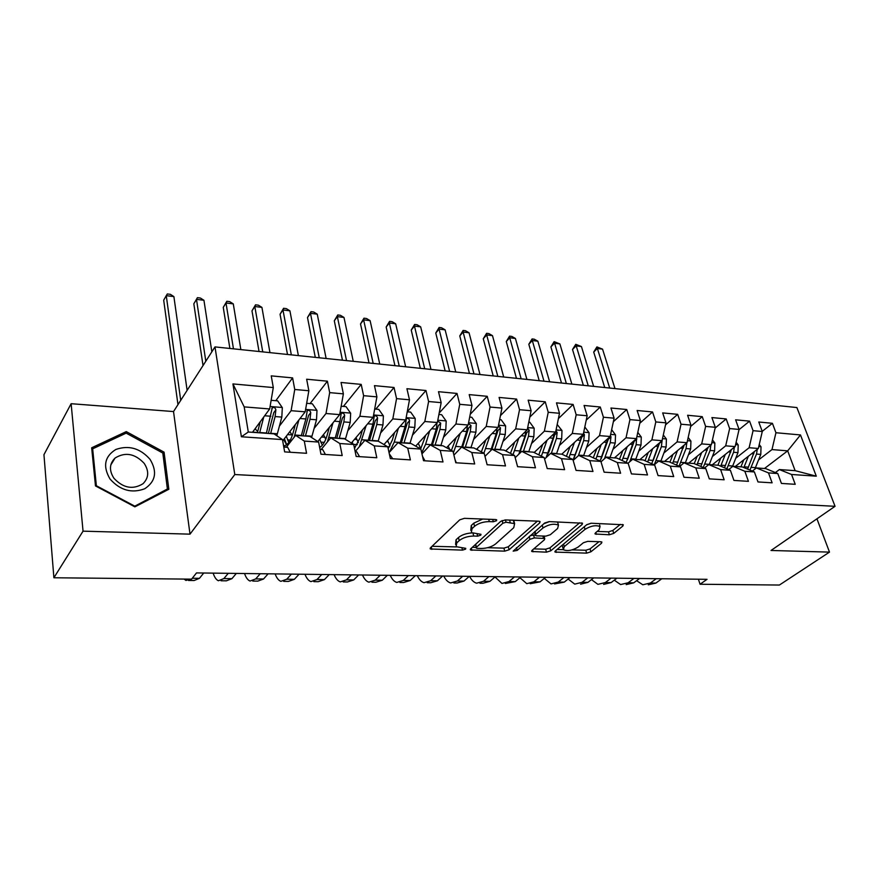<?xml version="1.0" encoding="UTF-8"?>
<svg xmlns="http://www.w3.org/2000/svg" width="879" height="879" viewBox="0 0 879 879"><rect width="100%" height="100%" fill="white"/><g stroke="black" fill="none" stroke-linecap="round" stroke-linejoin="round"><path stroke-width="1.32" d="M496.525 520.731L496.69 519.83L495.701 519.544L464.409 518.335L459.739 519.83L430.479 547.804L430.303 548.968L462.475 550.122L465.595 549.144L465.749 548.331L456.091 546.672L456.761 542.914L459.19 540.651C462.914 537.706 467.749 536.179 473.682 536.047L477.638 536.168L480.802 535.168L480.967 534.311L471.331 532.608L472.034 528.642L474.55 526.301C478.385 523.269 483.307 521.697 489.295 521.599L493.295 521.752L496.525 520.731M609.356 534.773L613.718 533.41L622.881 526.016L623.288 524.752L591.281 523.236L586.809 524.642L555.363 550.924L555.045 552.078L586.634 553.144L590.897 551.814L601.522 543.244L601.895 542.057L600.731 541.75L587.765 541.354L583.425 542.717L578.173 547.024C572.504 550.452 567.581 551.364 563.384 549.749L564.274 546.65L585.007 529.378C590.776 525.84 595.786 524.895 600.049 526.543L599.06 529.883L595.522 532.784L595.149 534.014L609.356 534.773L608.488 531.828L612.839 530.466L620.365 524.367M707.046 579.327L196.511 572.921L191.567 579.151L53.894 577.767L83.044 531.158L190.007 534.157L234.792 474.539L835.05 506.315L771.026 550.474L829.501 552.111L779.387 585.04L700.047 584.249L707.046 579.327M539.772 522.862L540.069 521.588L538.75 521.203L505.304 519.918L500.7 521.379L470.683 548.815L470.463 549.968L504.689 551.155L509.073 549.771L539.772 522.862L539.343 521.269M549.155 521.61L582.502 523.203L582.151 524.466L550.77 550.814L546.452 552.166L531.773 551.496L532.07 550.342L544.442 539.75L544.749 538.552L534.366 537.915L529.927 539.321L517.16 550.419L513.16 551.133L544.628 523.049L549.155 521.61M234.792 474.539L214.992 346.908L796.89 407.559L835.05 506.315M241.395 436.775L232.935 383.925L273.292 387.562L269.677 408.955L244.186 406.889L248.285 432.018L241.395 436.775L282.478 439.588L284.642 451.894L306.551 453.289L304.299 441.082L318.627 442.071L320.945 454.201L342.195 455.553L339.81 443.521L353.71 444.477L356.16 456.443L376.794 457.75L374.267 445.884L387.771 446.807L390.342 458.607L410.372 459.882L407.735 448.18L420.854 449.07L423.535 460.717L442.994 461.947L440.247 450.4L452.982 451.279L455.783 462.761L474.693 463.958L471.836 452.564L484.219 453.421L487.12 464.749L505.502 465.914L502.546 454.674L514.6 455.498L517.588 466.683L535.465 467.815L532.421 456.717L544.145 457.53L547.221 468.562L564.615 469.672L561.483 458.717L572.899 459.497L576.053 470.397L592.984 471.474L589.776 460.651L600.884 461.409L604.126 472.177L620.607 473.221L617.322 462.541L628.144 463.288L631.452 473.913L647.504 474.935L644.153 464.376L654.69 465.101L658.063 475.605L673.71 476.594L670.292 466.178L680.566 466.881L684.005 477.242L699.255 478.22L695.783 467.914L705.793 468.606L709.287 478.857L724.153 479.791L720.626 469.617L730.383 470.287L733.932 480.417L748.436 481.34L744.854 471.287L754.38 471.935L757.984 481.945L772.125 482.835L768.488 472.902L777.783 473.539L781.431 483.428L795.231 484.307L791.561 474.484L779.387 469.562L795.132 470.672L787.683 450.85L771.993 449.576L758.588 459.915M275.808 400.703L292.608 377.893L271.237 375.871L273.292 387.562M292.608 377.893L294.751 389.485L308.848 390.748L305.189 411.822L282.697 440.862M310.078 403.593L327.406 381.189L306.65 379.223L308.848 390.748M327.406 381.189L329.68 392.627L343.37 393.858L339.679 414.613L317.813 441.544M343.381 406.406L361.203 384.387L341.041 382.475L343.37 393.858M361.203 384.387L363.609 395.671L376.904 396.868L373.168 417.327L351.369 443.027M375.772 409.142L394.045 387.496L374.454 385.639L376.904 396.868M394.045 387.496L396.561 398.637L409.482 399.802L405.724 419.953L383.969 444.565M409.955 443.445L414.811 427.447L415.218 418.536L410.658 412.097L407.241 411.801L425.974 390.518L406.922 388.716L409.482 399.802M425.974 390.518L428.6 401.516L441.159 402.648L437.368 422.513L415.679 446.136M439.181 413.02L457.025 393.451L438.5 391.693L441.159 402.648M457.025 393.451L459.739 404.318L471.968 405.417L468.144 425.007L446.51 447.73M470.232 414.306L487.23 396.308L469.199 394.605L471.968 405.417M487.23 396.308L490.042 407.043L501.931 408.109L498.096 427.425L476.506 449.334M500.426 415.679L516.621 399.088L499.085 397.429L501.931 408.109M516.621 399.088L519.533 409.691L531.103 410.724L527.246 429.787L505.711 450.938M529.806 417.118L545.244 401.802L528.158 400.187L531.103 410.724M545.244 401.802L548.232 412.262L559.494 413.284L555.627 432.083L534.146 452.542M558.396 418.613L573.119 404.439L556.484 402.868L559.494 413.284M573.119 404.439L576.184 414.778L587.161 415.767L583.271 434.314L561.802 454.179M586.238 420.14L600.269 407.01L584.063 405.472L587.161 415.767M600.269 407.01L603.412 417.228L614.102 418.184L610.202 436.489L588.458 456.058M613.355 421.7L626.738 409.515L610.938 408.021L614.102 418.184M626.738 409.515L629.946 419.613L640.362 420.547L636.451 438.621L614.454 457.904M639.78 423.282L652.537 411.954L637.132 410.493L640.362 420.547M652.537 411.954L655.811 421.931L665.974 422.854L662.052 440.687L639.802 459.695M665.524 424.876L677.698 414.339L662.678 412.921L665.974 422.854M677.698 414.339L681.027 424.205L690.949 425.095L687.015 442.708L664.546 461.442M690.63 426.48L702.244 416.657L687.598 415.273L690.949 425.095M702.244 416.657L705.628 426.414L715.308 427.282L711.364 444.675L688.707 463.145M715.121 428.084L726.197 418.931L711.902 417.569L715.308 427.282M726.197 418.931L729.636 428.567L739.074 429.424L735.13 446.598L712.287 464.815M739.008 429.688L749.578 421.14L735.624 419.821L739.074 429.424M749.578 421.14L753.061 430.677L762.28 431.501L758.335 448.477L735.316 466.441M762.225 431.369L772.41 423.304L758.775 422.008L762.28 431.501M772.41 423.304L775.937 432.732L800.483 434.94L816.305 476.176L791.561 474.484M752.314 471.078L756.423 467.936L765.675 468.595L777.783 473.539M768.488 472.902L756.423 467.936M764.455 468.507L787.683 450.85L800.483 434.94M775.937 432.732L771.993 449.576M728.68 469.573L732.899 466.277L742.37 466.947L754.38 471.935M744.854 471.287L732.899 466.277M758.335 448.477L749.117 447.73L735.756 458.245M753.061 430.677L749.117 447.73M704.464 468.035L708.782 464.573L718.506 465.255L730.383 470.287M720.626 469.617L708.782 464.573M735.13 446.598L725.691 445.829L712.375 456.542M729.636 428.567L725.691 445.829M679.632 466.463L684.071 462.826L694.036 463.53L705.793 468.606M695.783 467.914L684.071 462.826M711.364 444.675L701.695 443.895L688.422 454.806M705.628 426.414L701.695 443.895M654.163 464.87L658.734 461.025L668.952 461.75L680.566 466.881M670.292 466.178L658.734 461.025M687.015 442.708L677.105 441.906L663.887 453.026M681.027 424.205L677.105 441.906M628.045 463.244L632.748 459.19L643.23 459.937L654.69 465.101M644.153 464.376L632.748 459.19M662.052 440.687L651.888 439.863L638.736 451.213M655.811 421.931L651.888 439.863M601.005 461.805L606.081 457.311L616.838 458.069L628.144 463.288M617.322 462.541L606.081 457.311M636.451 438.621L626.035 437.775L612.949 449.356M629.946 419.613L626.035 437.775M573.163 460.42L578.723 455.377L589.754 456.157L600.884 461.409M589.776 460.651L578.723 455.377M610.202 436.489L599.511 435.632L586.513 447.455M603.412 417.228L599.511 435.632M544.573 459.058L550.628 453.388L561.956 454.19L572.899 459.497M561.483 458.717L550.628 453.388M583.271 434.314L572.295 433.424L559.385 445.51M576.184 414.778L572.295 433.424M515.182 457.695L521.763 451.345L533.399 452.169L544.145 457.53M532.421 456.717L521.763 451.345M555.627 432.083L544.365 431.171L531.542 443.532M548.232 412.262L544.365 431.171M484.977 456.377L492.119 449.246L504.074 450.092L514.6 455.498M502.546 454.674L492.119 449.246M527.246 429.787L515.676 428.853L502.964 441.5M519.533 409.691L515.676 428.853M453.916 455.08L461.64 447.092L473.935 447.96L484.219 453.421M471.836 452.564L461.64 447.092M498.096 427.425L486.219 426.469L473.616 439.423M490.042 407.043L486.219 426.469M421.953 453.839L430.303 444.884L442.95 445.774L452.982 451.279M440.247 450.4L430.303 444.884M468.144 425.007L455.937 424.019L443.455 437.302M459.739 404.318L455.937 424.019M389.045 452.674L398.077 442.598L411.075 443.521L420.854 449.07M407.735 448.18L398.077 442.598M437.368 422.513L424.821 421.502L412.471 435.149M428.6 401.516L424.821 421.502M355.204 451.553L364.906 440.258L378.289 441.203L387.771 446.807M374.267 445.884L364.906 440.258M405.724 419.953L392.814 418.909L380.618 432.94M396.561 398.637L392.814 418.909M321.318 449.334L330.768 437.841L344.546 438.819L353.71 444.477M339.81 443.521L330.768 437.841M373.168 417.327L359.885 416.25L347.853 430.688M363.609 395.671L359.885 416.25M286.433 447.059L295.608 435.358L309.793 436.358L318.627 442.071M304.299 441.082L295.608 435.358M339.679 414.613L325.999 413.515L314.133 428.392M329.68 392.627L325.999 413.515M248.285 432.018L273.995 433.83L282.478 439.588M305.189 411.822L291.114 410.691L279.434 426.062M294.751 389.485L291.114 410.691M698.409 579.217L700.047 584.249M829.501 552.111L816.932 518.808M190.007 534.157L173.526 411.559L71.133 403.703L83.044 531.158M71.133 403.703L43.95 454.674L53.894 577.767M173.526 411.559L214.992 346.908M775.388 472.561L779.387 469.562M269.677 408.955L252.471 432.314M232.935 383.925L244.186 406.889M795.132 470.672L816.305 476.176M164.065 452.158L126.268 431.611L91.669 447.785L95.481 485.922L134.883 506.853L168.834 489.273L164.065 452.158L162.912 453.905M257.778 431.413L254.998 428.886L260.316 421.722M482.736 519.039L473.781 523.159L474.55 526.301M470.781 530.345L471.276 525.51L473.781 523.159M471.792 532.938C466.189 533.322 461.739 534.861 458.453 537.541L459.19 540.651M455.586 544.497L456.025 539.816L458.453 537.541M432.061 546.288L456.41 546.914M487.57 547.716L503.931 548.133L508.304 546.76L537.377 521.159M472.309 547.32L476.099 547.419M506.051 522.236L502.832 523.258L476.429 547.287L476.264 548.1L477.264 548.364L481.34 548.474C487.087 548.331 491.822 546.837 495.558 543.98L513.765 527.686L514.611 523.642L506.051 522.236L505.458 519.918M475.528 544.387L476.154 547.65M514.094 523.28L513.38 520.225M579.69 522.785L549.968 547.859L550.77 550.814M533.751 548.903L545.65 549.21L549.968 547.859M544.09 536.135L544.749 538.552M535.267 534.948L530.202 535.63M557.616 528.488L558.462 525.126C553.979 523.357 548.826 524.313 543.002 527.96L535.75 534.256L535.454 535.476L536.772 535.838L545.87 536.124L550.309 534.729L557.616 528.488M558.077 523.73L557.44 521.928M549.408 521.621L543.793 523.763M534.465 531.916L535.3 534.861M597.171 531.432L608.488 531.828M599.632 524.994L600.049 526.543M591.04 523.236L586.557 524.851M562.219 545.189L562.978 548.298M572.075 549.891L585.81 550.243L590.062 548.914L598.973 541.695M557.066 549.507L563.285 549.661M125.027 433.666L126.268 431.611M260.338 421.634L257.404 432.655M263.755 416.998L259.624 432.82M271.139 400.308L277.654 400.857L282.324 407.658L281.818 417.085L276.819 435.742M255.69 428.941L255.097 428.754M270.611 433.589L275.116 416.569L275.874 409.812C275.259 407.713 274.05 407.054 272.259 407.823L266.37 433.292M275.874 409.812L273.776 412.647L268.359 433.435M187.117 390.364L173.888 296.597L166.263 295.663L163.692 300.189L177.965 404.648M180.711 400.374L166.263 295.663L167.318 293.96L170.361 294.333L173.888 296.597M290.246 452.256L287.675 447.323L283.719 446.653M188.458 580.459L194.138 580.514L199.456 578.327L203.73 573.009M184.096 579.074L185.941 580.437L190.413 579.14M295.344 424.535L293.103 432.82C290.663 441.148 287.488 445.499 283.587 445.884M298.882 419.975L294.157 437.204M306.672 403.307L312.342 403.791L316.989 410.493L316.506 419.788L311.595 437.522M284.631 439.214L283.862 440.214M292.289 435.49L289.861 431.611M305.398 436.05L310.001 419.283L310.748 412.625C310.144 410.581 308.979 409.922 307.254 410.647L305.87 418.964L301.277 435.764M283.642 439.632L286.62 444.741M286.664 444.708L284.422 438.632M286.334 436.171L287.675 439.863L290.345 440.038M310.748 412.625L308.584 415.415L303.057 435.885M288.828 442.456L287.675 439.863M211.85 351.809L203.939 300.277L196.489 299.365L193.83 303.826L203.027 365.554M205.807 361.236L196.489 299.365L197.423 297.662L200.401 298.036L203.939 300.277M193.83 303.826L197.423 297.662M329.361 427.315L327.131 435.259C325.263 441.632 322.78 445.708 319.659 447.488M332.998 422.843L327.373 441.972M341.173 406.219L346.04 406.636L350.666 413.251L350.205 422.414L345.37 439.335M325.779 439.258L323.439 434.6M339.195 438.445L343.876 421.92L344.634 415.36C344.041 413.361 342.909 412.701 341.25 413.394L339.865 421.612L335.185 438.16M319.44 446.312L320.253 447.136M319.725 439.181L320.868 442.137L324.296 442.368M319.319 445.686L319.703 446.609M344.634 415.36L342.403 418.096L336.778 438.269M322.373 445.203L320.868 442.137M240.846 349.6L233.276 303.881L226.002 302.98L223.255 307.375L229.88 348.458M233.462 348.831L226.002 302.98L226.826 301.288L229.727 301.651L233.276 303.881M223.255 307.375L226.826 301.288M325.406 454.487L322.714 449.619L319.978 449.136M213.136 573.13C214.509 577.305 216.267 579.843 218.41 580.744L223.881 578.58L228.265 573.317M221.025 580.766L226.386 580.821L231.924 578.668L236.341 573.416M359.555 456.651L356.742 451.85L355.16 451.542M244.527 573.526C245.966 577.646 247.812 580.151 250.032 581.041L255.712 578.909L260.25 573.723M252.767 581.074L257.822 581.118L263.546 578.997L268.106 573.822M150.023 459.321C140.211 448.257 128.839 444.972 115.874 449.455C104.568 456.487 102.623 466.342 110.029 479.011C120.192 490.383 131.762 493.624 144.749 488.746C155.704 481.406 157.462 471.605 150.023 459.321M144.178 463.354C134.937 453.542 125.225 451.773 115.039 458.058C109.348 463.782 108.985 470.529 113.94 478.275C123.192 488.098 132.872 489.922 142.991 483.736C148.815 477.923 149.21 471.133 144.178 463.354M134.498 506.007L96.36 485.746L92.658 448.828L126.169 433.127L162.802 453.037L167.395 488.999L134.19 506.48M91.899 450.136L92.658 448.828M166.307 490.581L167.395 488.999M362.412 430.007L360.203 437.632L354.49 448.279M366.147 425.601L359.357 446.719M374.674 409.054L378.805 409.405L383.398 415.932L382.958 424.964L378.179 441.192M358.335 442.686L355.984 437.577M372.048 440.764L376.805 424.491L377.563 418.019C376.981 416.064 375.882 415.404 374.278 416.064L372.905 424.183L368.147 440.489M352.204 442.038L353.028 444.049M377.563 418.019L375.267 420.711L369.543 440.588M354.995 447.785L354.105 446.367M269.952 352.633L261.92 307.386L254.822 306.518L251.987 310.847L259.03 351.501M262.744 351.886L254.822 306.518L255.536 304.826L258.371 305.178L261.92 307.386M251.987 310.847L255.536 304.826M394.561 432.589L392.364 439.939L388.177 448.642M398.385 428.26L394.253 442.06L389.397 452.289M389.979 445.84L387.584 440.489M403.988 443.016L408.823 426.985L409.581 420.601C408.999 418.69 407.944 418.041 406.384 418.668L405.032 426.689L400.198 442.752M409.581 420.601L407.23 423.249L401.417 442.84M298.377 355.599L289.905 310.814L282.972 309.968L280.06 314.232L287.488 354.468M291.334 354.863L282.972 309.968L283.576 308.287L286.345 308.628L289.905 310.814M280.06 314.232L283.576 308.287M392.726 458.761L389.309 453.872M275.127 573.91C276.643 577.986 278.555 580.459 280.862 581.338L286.741 579.239L291.399 574.108M283.686 581.36L288.455 581.415L294.366 579.316L299.069 574.207M424.964 460.805L422.546 456.432M304.98 574.284C306.551 578.305 308.54 580.755 310.924 581.623L316.967 579.547L321.758 574.492M313.836 581.645L318.319 581.689L324.417 579.624L329.229 574.591M425.821 435.083L420.645 448.96M429.743 430.82L425.601 444.28L421.722 452.839M438.907 414.481L441.643 414.712L446.18 421.074L445.785 429.864L440.862 445.631M420.755 448.773L418.283 443.302M437.028 422.887L436.27 429.117L431.369 444.961M435.05 445.213L439.961 429.413L440.709 423.118L437.687 421.14M440.709 423.118L438.313 425.722L432.413 445.027M326.131 358.489L317.253 314.166L310.474 313.342L307.496 317.539L315.297 357.357M319.253 357.775L310.474 313.342L310.99 311.671L313.693 312.001L317.253 314.166M307.496 317.539L310.99 311.671M456.3 462.793L455.047 459.75M334.097 574.646C335.734 578.624 337.778 581.041 340.239 581.898L346.458 579.854L351.369 574.866M343.239 581.931L347.458 581.964L353.71 579.931L358.654 574.954M456.245 437.5L451.421 450.422M460.244 433.303L453.377 452.861M469.694 417.085L471.792 417.261L476.308 423.535L475.924 432.215L470.935 447.752M449.773 449.521L448.136 446.016M467.441 425.755L466.672 431.49L461.706 447.103M465.288 447.356L470.265 431.765L471.012 425.568L468.452 423.425M471.012 425.568L468.562 428.128L462.585 447.158M353.248 361.313L343.986 317.451L337.36 316.638L334.306 320.78L342.458 360.192M346.524 360.621L337.36 316.638L337.767 314.968L340.415 315.297L343.986 317.451M334.306 320.78L337.767 314.968M362.5 575.009C364.203 578.931 366.312 581.327 368.839 582.173L375.212 580.151L380.233 575.229M371.916 582.206L375.882 582.239L382.288 580.228L387.342 575.316M485.867 439.841L481.351 451.894M489.933 435.709L483.879 453.234M499.646 419.613L501.151 419.744L505.623 425.93L505.271 434.501L500.217 449.828M477.912 450.081L477.209 448.62M497.031 428.502L496.25 433.797L490.702 450.663M494.723 449.433L499.755 434.061L500.492 427.941L498.415 425.799M500.492 427.941L497.997 430.468L491.844 449.521M379.75 364.082L370.114 320.648L363.631 319.857L360.522 323.944L369.004 362.961M373.179 363.39L363.631 319.857L363.961 318.198L366.543 318.517L370.114 320.648M360.522 323.944L363.961 318.198M514.698 442.104L510.457 453.377M518.841 438.039L513.006 454.685M528.806 422.074L529.729 422.162L534.179 428.271L533.839 436.72L528.74 451.839M525.84 431.16L525.06 436.039L518.808 454.201M523.379 451.465L528.466 436.303L529.202 430.26L527.565 428.216M529.202 430.26L526.675 432.743L519.478 453.553M405.658 366.774L395.671 323.78L389.331 323L386.156 327.032L394.957 365.664M399.231 366.114L389.331 323L389.573 321.362L392.1 321.67L395.671 323.78M386.156 327.032L389.573 321.362M542.793 444.302L538.794 454.861M546.991 440.302L541.376 456.146M557.187 424.48L561.989 430.545L561.67 438.885L556.517 453.806M553.891 433.732L553.122 438.225L546.057 457.662M551.298 453.432L556.44 438.478L557.176 432.523L555.924 430.644M557.176 432.523L554.605 434.962L549.232 451.18L546.309 457.179M430.985 369.422L420.667 326.845L414.47 326.087L411.229 330.054L420.338 368.312M424.7 368.762L414.47 326.087L414.624 324.45L417.096 324.747L420.667 326.845M411.229 330.054L414.624 324.45M570.174 446.433L566.395 456.344M574.426 442.489L568.988 457.596M584.81 426.952L589.095 432.765L588.787 441.005L583.601 455.718M581.228 436.204L580.459 440.357L573.053 460.036M578.393 455.674L583.689 440.599L584.425 434.72L583.524 433.083M584.425 434.72L581.81 437.127L574.02 458.168M455.751 372.004L445.126 329.845L439.06 329.098L435.764 333.02L445.159 370.894M449.608 371.356L439.06 329.098L439.126 327.471L441.555 327.768L445.126 329.845M435.764 333.02L439.126 327.471M596.852 448.51L593.281 457.816M601.17 444.62L595.896 459.058M611.652 429.71L615.52 434.929L615.223 443.06L609.993 457.585M607.861 438.599L600.082 461.035M604.411 458.794L610.246 442.675L610.982 436.863L610.4 435.544M610.982 436.863L608.345 439.236L601.06 459.025M479.989 374.531L469.056 332.778L463.123 332.042L459.772 335.91L469.441 373.432M473.979 373.905L463.123 332.042L463.112 330.427L465.485 330.713L469.056 332.778M459.772 335.91L463.112 330.427M622.87 450.52L619.475 459.288M627.232 446.697L622.112 460.508M637.802 432.38L641.274 437.039L641 445.071L635.726 459.398M633.825 440.928L626.233 462.398M629.705 461.816L636.154 444.686L636.583 438.028M636.879 438.951L634.209 441.291L627.474 459.728M503.7 376.992L492.482 335.646L486.669 334.932L483.274 338.745L493.207 375.904M497.822 376.388L486.669 334.932L486.592 333.317L488.911 333.602L492.482 335.646M483.274 338.745L486.592 333.317M648.252 452.476L645.021 460.739M652.657 448.708L647.68 461.936M663.304 434.962L666.403 439.093L666.139 447.026L660.832 461.178M659.14 443.17L651.724 463.76M654.284 464.771L661.404 446.653L662.063 440.621M662.129 440.994L659.437 443.302L653.273 460.222M526.906 379.42L515.413 338.459L509.721 337.756L506.282 341.524L516.456 378.333M521.148 378.816L509.721 337.756L509.578 336.152L511.853 336.437L515.413 338.459M506.282 341.524L509.578 336.152M673.006 454.388L669.941 462.189M677.467 450.674L672.611 463.365M688.18 437.456L690.916 441.104L690.663 448.938L685.334 462.914M683.829 445.356L676.577 465.112M679.027 466.2L686.049 448.576L686.774 442.983L684.049 445.257L683.455 447.334M549.628 381.783L537.871 341.206L532.3 340.525L528.817 344.249L539.223 380.695M543.991 381.2L532.3 340.525L532.092 338.931L534.311 339.206L537.871 341.206M528.817 344.249L532.092 338.931M697.179 456.245L694.245 463.618M701.673 452.575L696.937 464.782M712.451 439.885L714.847 443.06L714.605 450.806L709.243 464.595M707.936 447.477L700.827 466.463M703.233 467.496L710.1 450.455L710.836 445.104M708.045 447.389L707.76 448.477M571.866 384.101L559.879 343.909L554.418 343.239L550.891 346.908L561.516 383.024M566.351 383.53L554.144 341.645L559.879 343.909M550.891 346.908L554.144 341.645M390.232 575.349C391.99 579.239 394.155 581.601 396.748 582.436L403.274 580.448L408.394 575.58M399.901 582.469L403.626 582.502L410.174 580.514L415.327 575.668M417.316 575.69C419.118 579.536 421.338 581.865 423.997 582.7L430.655 580.733L435.874 575.921M427.216 582.722L430.699 582.755L437.401 580.799L442.642 576.009M443.763 576.02C445.609 579.821 447.883 582.129 450.597 582.953L457.388 581.008L462.706 576.261M453.883 582.975L457.146 583.008L463.969 581.074L469.309 576.349M469.595 576.349C471.485 580.096 473.814 582.381 476.583 583.195L483.494 581.283L488.9 576.591M479.923 583.227L482.978 583.26L489.922 581.349L495.349 576.668M494.998 576.976L501.964 583.436L508.996 581.546L514.479 576.91M505.37 583.469L515.281 581.612L520.786 576.987M519.928 577.712L526.774 583.667L533.916 581.799L539.475 577.228M530.235 583.7L540.047 581.865L545.628 577.305M544.299 578.393L551.023 583.898L558.264 582.052L563.9 577.536M554.539 583.931L564.263 582.118L569.922 577.613M568.142 579.03L574.734 584.128L582.074 582.305L587.776 577.833M580.579 584.183L587.941 582.359L593.655 577.91M591.457 579.624L597.929 584.348L605.345 582.546L611.114 578.129M603.642 584.403L611.092 582.601L616.871 578.195M720.769 458.047L717.868 465.211M725.296 454.443L720.681 466.178M736.13 442.236L738.206 444.972L737.975 452.619L732.438 466.628M731.449 449.532L724.494 467.793M726.856 468.793L733.58 452.278L734.328 447.235M593.655 386.375L581.426 346.546L576.075 345.897L572.515 349.512L583.359 385.299M588.249 385.804L575.745 344.315L581.426 346.546M572.515 349.512L575.745 344.315M614.278 580.173L620.607 584.557L628.111 582.777L633.935 578.415M626.2 584.612L633.726 582.843L639.571 578.481M743.799 459.816L740.92 466.837M748.37 456.256L743.854 467.562M759.247 444.521L761.016 446.84L760.796 454.399L754.819 469.155M754.424 451.531L747.6 469.111M749.919 470.078L756.5 454.069L757.269 449.301M614.992 388.595L602.544 349.139L597.302 348.491L593.71 352.072L604.741 387.529M609.696 388.046L596.907 346.919L602.544 349.139M593.71 352.072L596.907 346.919M636.616 580.689L642.802 584.777L650.394 583.019L656.272 578.69M648.284 584.821L655.888 583.074L661.777 578.767M488.713 519.269L489.295 521.599M471.276 525.51L472.034 528.642M477.088 533.938L477.638 536.168M473.056 533.476L473.682 536.047M456.025 539.816L456.761 542.914M461.969 547.98L462.475 550.122M431.303 547.013L431.831 549.375M492.712 519.423L493.295 521.752M508.304 546.76L509.073 549.771M503.931 548.133L504.689 551.155M471.375 548.177L471.902 550.353M502.14 520.522L502.832 523.258M475.693 544.244L476.429 547.287M509.6 520.082L510.194 522.39M581.7 522.895L582.151 524.466M545.65 549.21L546.452 552.166M532.564 549.924L533.07 551.836M542.87 536.036L543.464 538.201M533.564 534.893L534.366 537.915M529.191 536.509L529.927 539.321M516.434 547.639L517.16 550.419M542.233 525.126L543.002 527.96M535.003 531.443L535.75 534.256M595.819 532.542L596.336 534.333M584.26 526.774L585.007 529.378M563.56 544.079L564.274 546.65M601.093 541.772L601.522 543.244M590.062 548.914L590.897 551.814M585.81 550.243L586.634 553.144M555.781 550.573L556.286 552.408M622.42 524.455L622.881 526.016M612.839 530.466L613.718 533.41M282.214 407.493L270.095 406.494M266.447 433.006L259.701 432.523M252.614 432.127L257.459 432.468M277.379 433.776L270.688 433.303M270.864 416.239L264.678 415.756M281.818 417.085L275.116 416.569M192.281 578.25L199.456 578.327M283.774 446.95L287.169 447.169M316.869 410.328L305.617 409.405M301.354 435.479L294.806 435.017M287.554 434.6L292.081 434.918M311.968 436.226L305.474 435.764M305.87 418.964L300.014 418.503M316.506 419.788L310.001 419.283M350.556 413.086L340.096 412.229M335.273 437.874L328.9 437.423M321.505 436.995L324.999 437.248M345.59 438.61L339.272 438.16M339.865 421.612L334.339 421.184M350.205 422.414L343.876 421.92M223.881 578.58L231.924 578.668M320.011 449.323L322.186 449.466M255.712 578.909L263.546 578.997M355.171 451.63L356.204 451.696M383.288 415.767L373.597 414.976M368.235 440.214L362.038 439.775M354.501 439.335L357.039 439.511M353.567 444.378L357.313 444.631M378.267 440.917L372.125 440.489M372.905 424.183L367.697 423.777M382.958 424.964L376.805 424.491M415.108 418.371L406.153 417.646M400.275 442.478L394.253 442.06M386.584 441.599L388.21 441.719M387.617 446.719L389.408 446.84M410.032 443.17L404.065 442.752M405.032 426.689L400.11 426.304M414.811 427.447L408.823 426.985M286.741 579.239L294.366 579.316M316.967 579.547L324.417 579.624M446.071 420.909L437.808 420.239M431.457 444.686L425.601 444.28M417.811 443.818L418.558 443.862M440.939 445.356L435.138 444.95M436.27 429.117L431.633 428.754M445.785 429.864L439.961 429.413M346.458 579.854L353.71 579.931M476.187 423.381L468.584 422.755M461.783 446.84L456.091 446.433M471.023 447.488L465.376 447.092M466.672 431.49L462.299 431.149M475.924 432.215L470.265 431.765M375.212 580.151L382.288 580.228M505.513 425.777L498.536 425.205M491.317 448.927L485.768 448.532M500.305 449.565L494.8 449.18M496.25 433.797L492.141 433.468M505.271 434.501L499.755 434.061M534.069 428.117L527.686 427.601M520.06 450.96L514.665 450.586M528.828 451.586L523.466 451.202M525.06 436.039L521.181 435.731M533.839 436.72L528.466 436.303M561.879 430.402L556.066 429.919M548.078 452.949L542.804 452.575M556.605 453.553L551.386 453.179M553.122 438.225L549.474 437.94M561.67 438.885L556.44 438.478M588.985 432.622L583.711 432.182M575.36 454.882L570.229 454.52M583.689 455.465L578.591 455.113M580.459 440.357L577.031 440.082M588.787 441.005L583.689 440.599M615.41 434.786L610.652 434.391M601.972 456.761L596.962 456.41M610.081 457.344L605.115 456.992M607.103 442.423L603.884 442.181M615.223 443.06L610.246 442.675M641.165 436.896L636.901 436.544M627.903 458.596L623.024 458.256M635.814 459.157L630.979 458.816M633.078 444.455L630.067 444.214M641 445.071L636.154 444.686M666.293 438.951L662.502 438.643M653.207 460.398L648.449 460.058M660.931 460.937L656.206 460.607M658.415 446.422L655.591 446.202M666.139 447.026L661.404 446.653M690.817 440.961L687.466 440.687M677.896 462.145L673.248 461.816M685.422 462.673L680.818 462.343M683.126 448.345L680.489 448.147M690.663 448.938L686.049 448.576M714.748 442.917L711.814 442.675M701.991 463.848L697.454 463.53M709.342 464.365L704.837 464.046M707.243 450.224L704.793 450.037M714.605 450.806L710.1 450.455M403.274 580.448L410.174 580.514M430.655 580.733L437.401 580.799M457.388 581.008L463.969 581.074M483.494 581.283L489.922 581.349M508.996 581.546L515.281 581.612M533.916 581.799L540.047 581.865M558.264 582.052L564.263 582.118M582.074 582.305L587.941 582.359M605.345 582.546L611.092 582.601M738.107 444.829L735.58 444.62M725.505 465.507L721.077 465.2M732.69 466.024L728.295 465.705M730.79 452.059L728.504 451.883M737.975 452.619L733.58 452.278M628.111 582.777L633.726 582.843M760.917 446.697L758.786 446.521M748.479 467.145L744.15 466.837M755.49 467.639L751.193 467.331M753.786 453.85L751.655 453.685M760.796 454.399L756.5 454.069M650.394 583.019L655.888 583.074M430.139 548.265L430.303 548.968M470.309 549.32L470.463 549.968M513.808 520.533L514.611 523.642M531.619 550.924L531.773 551.496M557.627 522.071L558.462 525.126M594.995 533.465L595.149 534.014M554.891 551.529L555.045 552.078M271.809 408.449L272.259 407.823M287.675 447.323L283.796 447.07M283.532 445.62L284.752 445.708M306.826 411.196L307.254 410.647M322.714 449.619L320.033 449.444M356.742 451.85L355.204 451.74M110.809 464.98L115.039 458.058"/></g></svg>
